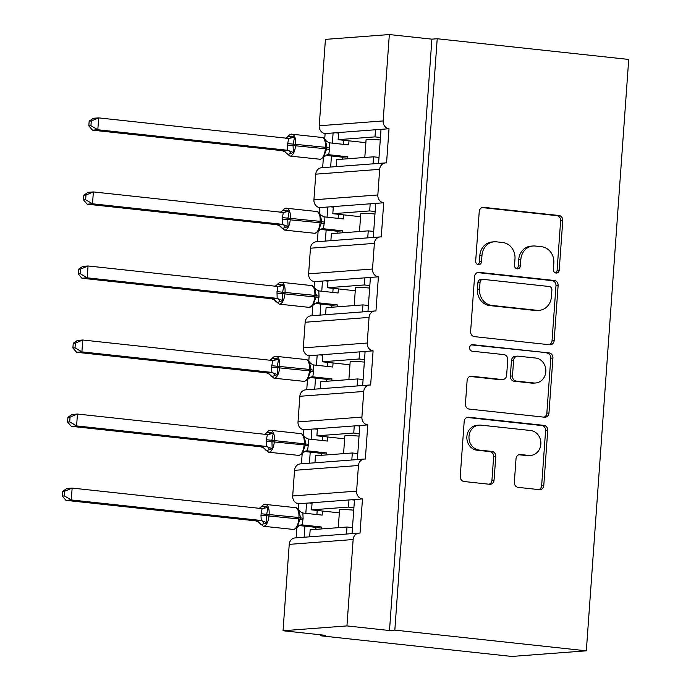 <?xml version="1.0" encoding="UTF-8"?>
<svg xmlns="http://www.w3.org/2000/svg" width="691" height="691" viewBox="0 0 691 691"><rect width="100%" height="100%" fill="white"/><g stroke="black" fill="none" stroke-linecap="round" stroke-linejoin="round"><path stroke-width="1.04" d="M556.065 273.049A3.282 2.928 85.7 0 0 559.218 270.103L562.768 220.602A4.682 4.189 85.7 0 0 558.924 215.488L483.735 207.36A4.682 4.189 85.7 0 0 483.052 207.352A4.682 4.189 85.7 0 0 479.226 211.576L475.676 261.068A3.282 2.928 85.7 0 0 481.523 261.699L481.981 255.299A14.986 13.397 85.7 0 1 494.22 241.798A14.986 13.397 85.7 0 1 496.423 241.833L502.685 242.515A14.986 13.397 85.7 0 1 514.985 258.866L514.527 265.266A3.282 2.928 85.7 0 0 520.375 265.905L520.833 259.496A14.986 13.397 85.7 0 1 533.072 245.996A14.986 13.397 85.7 0 1 535.266 246.031L541.537 246.713A14.986 13.397 85.7 0 1 553.828 263.064L553.37 269.464A3.282 2.928 85.7 0 0 556.065 273.049M555.46 272.91A3.282 2.928 85.7 0 0 557.093 270.259L560.634 220.766A4.682 4.189 85.7 0 0 556.791 215.652L482.042 207.576M477.766 264.515A3.282 2.928 85.7 0 0 479.399 261.863L479.856 255.454L481.981 255.299M516.609 268.713A3.282 2.928 85.7 0 0 518.241 266.061L518.699 259.661L520.833 259.496M514.337 482.266A4.682 4.189 85.7 0 0 518.181 487.371L539.274 489.651A4.682 4.189 85.7 0 0 539.956 489.669A4.682 4.189 85.7 0 0 543.782 485.445L547.721 430.476A4.682 4.189 85.7 0 0 543.877 425.362L468.697 417.234A4.682 4.189 85.7 0 0 468.006 417.226A4.682 4.189 85.7 0 0 464.179 421.441L460.241 476.419A4.682 4.189 85.7 0 0 464.084 481.523L489.565 484.279A4.682 4.189 85.7 0 0 490.247 484.296A4.682 4.189 85.7 0 0 494.074 480.072L495.758 456.544A4.682 4.189 85.7 0 0 491.923 451.439L479.286 450.074A12.524 11.203 85.7 0 1 468.964 437.429A12.524 11.203 85.7 0 1 479.234 425.12A12.524 11.203 85.7 0 1 481.066 425.146L530.567 430.502A12.524 11.203 85.7 0 1 540.88 443.147A12.524 11.203 85.7 0 1 530.619 455.455A12.524 11.203 85.7 0 1 528.779 455.421L520.53 454.531A4.682 4.189 85.7 0 0 519.848 454.523A4.682 4.189 85.7 0 0 516.022 458.738L514.337 482.266M437.213 38.748L394.829 630.114L586.331 650.818L628.715 59.443L437.213 38.748L431.892 39.154L389.335 34.55L383.142 120.934A7.16 6.4 85.7 0 0 389.016 128.742L386.563 162.912A7.16 6.4 -94.3 0 0 385.518 162.895A7.16 6.4 -94.3 0 0 379.67 169.338L377.839 194.974A7.16 6.4 85.7 0 0 383.712 202.783L381.259 236.953A7.16 6.4 -94.3 0 0 380.214 236.935A7.16 6.4 -94.3 0 0 374.367 243.379L372.527 269.006A7.16 6.4 85.7 0 0 378.4 276.823L375.956 310.993A7.16 6.4 -94.3 0 0 374.902 310.976A7.16 6.4 -94.3 0 0 369.054 317.419L367.223 343.047A7.16 6.4 85.7 0 0 373.097 350.855L370.644 385.034A7.16 6.4 -94.3 0 0 369.599 385.017A7.16 6.4 -94.3 0 0 363.751 391.46L361.911 417.088A7.16 6.4 85.7 0 0 367.785 424.896L365.34 459.074A7.16 6.4 -94.3 0 0 364.287 459.057A7.16 6.4 -94.3 0 0 358.448 465.501L356.608 491.128A7.16 6.4 85.7 0 0 362.481 498.937L360.028 533.115A7.16 6.4 -94.3 0 0 358.983 533.098A7.16 6.4 -94.3 0 0 353.136 539.541L346.942 625.916L283.042 630.745L325.591 635.349L320.27 635.755L320.339 634.779M549.656 344.766A4.682 4.189 85.7 0 0 550.347 344.783A4.682 4.189 85.7 0 0 554.165 340.559L558.112 285.59A4.682 4.189 85.7 0 0 554.268 280.477L479.079 272.349A4.682 4.189 85.7 0 0 478.388 272.34A4.682 4.189 85.7 0 0 474.57 276.564L470.623 331.533A4.682 4.189 85.7 0 0 474.467 336.647L549.656 344.766M552.912 358.033L548.974 413.002A4.682 4.189 85.7 0 1 545.156 417.226A4.682 4.189 85.7 0 1 544.465 417.209L469.275 409.089A4.682 4.189 85.7 0 1 465.432 403.976L467.116 380.447A4.682 4.189 85.7 0 1 470.942 376.232A4.682 4.189 85.7 0 1 471.633 376.241L502.124 379.54A4.682 4.189 85.7 0 0 502.815 379.549A4.682 4.189 85.7 0 0 506.633 375.334L507.755 359.726A4.682 4.189 85.7 0 0 503.912 354.613L472.16 351.183A3.282 2.928 85.7 0 1 472.635 344.662L549.077 352.92A4.682 4.189 85.7 0 1 552.912 358.033L550.787 358.197L546.849 413.166L548.974 413.002M364.287 459.057L300.378 463.886A7.16 6.4 -94.3 0 0 294.539 470.329L292.699 495.957A7.16 6.4 85.7 0 0 298.572 503.765L306.562 503.16L305.828 513.344M304.912 526.179L304.118 537.235M298.572 503.765L298.184 509.146M296.836 528.002L296.128 537.84M306.562 503.16L312.099 502.746L311.589 509.863L348.445 507.082L348.955 499.964L362.481 498.937M312.099 502.746L348.955 499.964M353.913 507.669L348.445 507.082M311.589 509.863L339.333 512.86M338.27 527.674L339.549 509.88A10.495 0.769 4.1 0 1 353.732 510.183M354.492 499.541L352.047 533.616M369.599 385.017L305.69 389.845A7.16 6.4 -94.3 0 0 299.842 396.288L298.011 421.916A7.16 6.4 85.7 0 0 303.876 429.724L311.866 429.12L311.14 439.303M310.216 452.139L309.43 463.203M303.876 429.724L303.496 435.105M302.14 453.961L301.44 463.799M311.866 429.12L317.411 428.705L316.893 435.822L353.749 433.041L354.258 425.924L367.785 424.896M317.411 428.705L354.258 425.924M359.216 433.628L353.749 433.041M316.893 435.822L344.645 438.82M343.582 453.633L344.852 435.84A10.495 0.769 4.1 0 1 359.035 436.142M359.795 425.501L357.359 459.575M374.902 310.976L310.993 315.804A7.16 6.4 -94.3 0 0 305.154 322.248L303.314 347.875A7.16 6.4 85.7 0 0 309.188 355.684L317.178 355.088L316.443 365.263M315.528 378.107L314.733 389.163M309.188 355.684L308.799 361.073M307.452 379.92L306.744 389.759M317.178 355.088L322.714 354.664L322.205 361.782L359.061 359L359.57 351.883L373.097 350.855M322.714 354.664L359.57 351.883M364.52 359.588L359.061 359M322.205 361.782L349.948 364.788M348.886 379.592L350.164 361.808A10.495 0.769 4.1 0 1 364.347 362.101M365.107 351.46L362.663 385.535M380.214 236.935L316.305 241.764A7.16 6.4 -94.3 0 0 310.458 248.207L308.618 273.835A7.16 6.4 85.7 0 0 314.491 281.643L322.481 281.047L321.756 291.231M320.831 304.066L320.037 315.122M314.491 281.643L314.111 287.033M312.755 305.88L312.056 315.727M322.481 281.047L328.018 280.624L327.508 287.741L364.364 284.96L364.874 277.842L378.4 276.823M328.018 280.624L364.874 277.842M369.832 285.547L364.364 284.96M327.508 287.741L355.252 290.747M354.198 305.552L355.468 287.767A10.495 0.769 4.1 0 1 369.65 288.061M370.411 277.419L367.975 311.494M385.518 162.895L321.609 167.723A7.16 6.4 -94.3 0 0 315.77 174.167L313.93 199.794A7.16 6.4 85.7 0 0 319.803 207.611L327.793 207.006L327.059 217.19M326.143 230.025L325.349 241.081M319.803 207.611L319.415 212.992M318.067 231.839L317.359 241.686M327.793 207.006L333.33 206.583L332.82 213.7L369.668 210.919L370.186 203.802L383.712 202.783M333.33 206.583L370.186 203.802M375.135 211.515L369.668 210.919M332.82 213.7L360.564 216.706M359.501 231.511L360.78 213.726A10.495 0.769 4.1 0 1 374.954 214.02M375.723 203.379L373.278 237.462M346.511 534.039L347.012 527.017L310.164 529.798L309.654 536.821M351.814 459.999L352.324 452.976L315.467 455.758L314.966 462.78M357.126 385.958L357.627 378.936L320.779 381.717L320.27 388.739M362.43 311.917L362.939 304.895L326.083 307.676L325.582 314.699M367.742 237.877L368.243 230.854L331.386 233.636L330.885 240.658M389.335 34.55L325.426 39.378L319.233 125.762A7.16 6.4 85.7 0 0 325.107 133.57L333.097 132.966L332.371 143.149M331.447 155.985L330.652 167.041M325.107 133.57L324.727 138.951M323.371 157.798L322.662 167.645M333.097 132.966L338.633 132.542L338.124 139.668L374.98 136.878L375.489 129.761L389.016 128.742M338.633 132.542L375.489 129.761M380.447 137.474L374.98 136.878M338.124 139.668L365.867 142.666M364.805 157.47L366.083 139.686A10.495 0.769 4.1 0 1 380.266 139.979M381.026 129.347L378.582 163.421M373.045 163.836L373.546 156.814L336.698 159.595L336.197 166.617M283.042 630.745L289.227 544.37A7.16 6.4 -94.3 0 1 295.074 537.926L358.983 533.098M394.829 630.114L389.499 630.52L346.942 625.916M389.499 630.52L431.892 39.154M352.479 527.604L347.012 527.017M357.791 453.564L352.324 452.976M363.095 379.523L357.627 378.936M368.398 305.482L362.939 304.895M373.71 231.442L368.243 230.854M586.331 650.818L511.772 656.45L320.27 635.755M379.014 157.401L373.546 156.814M338.599 133.078L335.705 132.767M333.287 207.119L330.393 206.808M327.983 281.159L325.09 280.848M322.68 355.2L319.778 354.889M317.368 429.241L314.474 428.93M312.064 503.281L309.162 502.97M380.991 129.873L378.098 129.562M375.679 203.914L372.786 203.603M370.376 277.955L367.482 277.644M365.064 351.995L362.17 351.684M359.761 426.036L356.867 425.725M354.457 500.077L351.555 499.766M533.072 245.996L530.938 246.16A14.986 13.397 85.7 0 0 518.699 259.661M494.22 241.798L492.096 241.962A14.986 13.397 85.7 0 0 479.856 255.454M549.224 344.723A4.682 4.189 85.7 0 0 552.04 340.723L555.979 285.754A4.682 4.189 85.7 0 0 552.135 280.641L477.377 272.565M551.893 290.082A3.282 2.928 85.7 0 0 549.207 286.506L483.208 279.371A3.282 2.928 85.7 0 0 480.046 282.317L479.563 289.071A14.986 13.397 85.7 0 0 491.862 305.422L536.976 310.302A14.986 13.397 85.7 0 0 539.17 310.337A14.986 13.397 85.7 0 0 551.409 296.836L551.893 290.082M482.724 279.363L480.59 279.527A3.282 2.928 85.7 0 0 477.922 282.481L480.046 282.317M539.17 310.337L537.045 310.501A14.986 13.397 85.7 0 1 534.843 310.458L489.729 305.586A14.986 13.397 85.7 0 1 477.429 289.235L477.922 282.481M544.033 417.165A4.682 4.189 85.7 0 0 546.849 413.166M469.932 376.448L499.99 379.696A4.682 4.189 85.7 0 0 500.681 379.713L502.815 379.549M471.219 344.895L549.077 352.92M533.763 382.961A12.524 11.203 85.7 0 0 535.603 382.987A12.524 11.203 85.7 0 0 545.864 370.678A12.524 11.203 85.7 0 0 535.551 358.033L518.112 356.15A4.682 4.189 85.7 0 0 517.429 356.141A4.682 4.189 85.7 0 0 513.603 360.356L512.48 375.964A4.682 4.189 85.7 0 0 516.324 381.069L533.763 382.961L531.638 383.116A12.524 11.203 85.7 0 0 533.469 383.151L535.603 382.987M517.429 356.141L515.296 356.297A4.682 4.189 85.7 0 0 511.47 360.521L513.603 360.356M531.638 383.116L514.199 381.233A4.682 4.189 85.7 0 1 510.355 376.12L511.47 360.521M550.787 358.197A4.682 4.189 85.7 0 0 546.944 353.084M530.619 455.455L528.485 455.611A12.524 11.203 85.7 0 1 526.654 455.585L518.837 454.738M479.234 425.12L477.101 425.276A12.524 11.203 85.7 0 0 466.84 437.584A12.524 11.203 85.7 0 0 477.153 450.23L479.286 450.074M489.133 484.236A4.682 4.189 85.7 0 0 491.949 480.236L493.633 456.708A4.682 4.189 85.7 0 0 489.789 451.603L477.153 450.23M538.842 489.608A4.682 4.189 85.7 0 0 541.649 485.609L545.596 430.64A4.682 4.189 85.7 0 0 541.753 425.526L466.995 417.442M291.801 134.227A10.261 4.535 96.2 0 1 292.172 134.235C291.11 133.743 289.598 134.564 287.646 136.688L291.852 136.127L294.487 137.198L293.036 145.352L293.39 152.504L288.354 154.292L286.618 153.773L286.73 153.005M90.944 125.71L91.29 120.968L89.156 121.132L88.819 125.874L90.944 125.71L97.82 129.753L287.767 150.284L287.508 144.998L288.613 138.416L98.675 117.885L97.82 129.753L92.499 130.158L282.248 150.664L287.577 150.258M89.156 121.132L93.345 118.291L98.675 117.885L91.29 120.968M287.611 143.573L325.444 147.304A10.261 4.535 -83.8 0 0 321.963 137.457L292.172 134.235A10.261 4.535 96.2 0 1 295.653 144.091L295.549 145.507A10.261 4.535 96.2 0 1 290.237 156.062A10.261 4.535 96.2 0 1 289.866 156.054L284.994 151.899L282.248 150.664M348.981 140.834L348.687 144.911L329.391 142.821L329.65 148.116L328.735 154.715L326.558 155.009M347.694 158.766L347.841 156.779L328.735 154.715M347.841 156.779L342.511 157.177L325.772 155.371M343.436 144.341L343.721 140.273M342.373 159.172L342.511 157.177M289.866 156.054L320.382 159.284L324.191 156.822L324.01 155.812L326.653 148.98L326.808 146.371L325.219 139.729M326.601 149.627L326.653 148.98L325.34 148.729L325.444 147.304L329.65 148.116M324.01 155.812L328.545 154.698M329.391 142.821L325.107 140.506M287.767 150.284L293.39 152.504M294.487 137.198L288.942 138.425M92.499 130.158L88.819 125.874M286.497 208.267A10.261 4.535 96.2 0 1 286.869 208.276C285.798 207.784 284.286 208.604 282.334 210.729L286.549 210.168L289.175 211.23L287.732 219.393L288.078 226.544L283.042 228.332L281.306 227.814L281.418 227.045M85.641 199.751L85.978 195.009L83.853 195.173L83.516 199.915L85.641 199.751L92.516 203.793L282.455 224.325L282.204 219.038L283.31 212.457L93.363 191.925L92.516 203.793L87.187 204.191L276.944 224.705L282.265 224.299M83.853 195.173L88.042 192.331L93.363 191.925L85.978 195.009M282.308 217.613L320.132 221.345A10.261 4.535 -83.8 0 0 316.659 211.498L286.869 208.276A10.261 4.535 96.2 0 1 290.35 218.131L290.246 219.548A10.261 4.535 96.2 0 1 284.934 230.103A10.261 4.535 96.2 0 1 284.562 230.094L279.682 225.94L276.944 224.705A5.252 5.174 -111.4 0 1 281.306 227.814M343.669 214.875L343.384 218.952L324.088 216.862L324.338 222.156L323.431 228.747L321.246 229.049M342.39 232.807L342.529 230.82L323.431 228.747A5.252 5.174 -111.4 0 0 321.125 229.092L321.609 228.928M342.529 230.82L337.208 231.217L320.469 229.412M338.124 218.382L338.417 214.314M337.061 233.213L337.208 231.217M284.562 230.094L315.07 233.325L318.879 230.863L318.698 229.853L321.35 223.02L321.505 220.412L319.907 213.769M321.289 223.668L321.35 223.02L320.037 222.77L320.132 221.345L324.338 222.156M318.698 229.853L323.233 228.738M324.088 216.862L319.795 214.547M282.455 224.325L288.078 226.544M289.175 211.23L283.638 212.465M87.187 204.191L83.516 199.915M281.194 282.308A10.261 4.535 96.2 0 1 281.565 282.317C280.494 281.824 278.983 282.636 277.031 284.77L281.246 284.208L283.871 285.271L282.42 293.433L282.774 300.585L277.739 302.364L276.003 301.855L276.115 301.086M80.337 273.791L80.674 269.049L78.541 269.214L78.204 273.956L80.337 273.791L87.213 277.834L277.151 298.365L276.996 291.654L277.998 286.497L88.059 265.966L87.213 277.834L81.883 278.231L271.632 298.745L276.961 298.339M78.541 269.214L82.73 266.372L88.059 265.966L80.674 269.049M276.996 291.654L314.828 295.385A10.261 4.535 -83.8 0 0 311.347 285.538L281.565 282.317A10.261 4.535 96.2 0 1 285.038 292.163L284.934 293.589A10.261 4.535 96.2 0 1 279.622 304.144A10.261 4.535 96.2 0 1 279.25 304.135L274.379 299.98L271.632 298.745A5.252 5.174 -111.4 0 1 276.003 301.855M338.365 288.916L338.072 292.993L318.776 290.902L319.035 296.197L318.119 302.788L315.942 303.081M337.078 306.847L337.225 304.852L318.119 302.788A5.252 5.174 -111.4 0 0 315.822 303.133A5.252 5.174 -111.4 0 1 315.822 303.133L316.297 302.969M337.225 304.852L331.896 305.258L315.165 303.453M332.82 292.423L333.114 288.346M331.758 307.253L331.896 305.258M319.035 296.197L316.141 295.644L314.604 287.81M276.901 293.07L316.037 297.061L313.394 303.893L313.576 304.904L309.041 307.357A10.261 4.535 -83.8 0 0 309.413 307.365A10.261 4.535 -83.8 0 0 314.725 296.81L314.828 295.385L316.141 295.636L316.193 294.452M313.394 303.893L317.929 302.77M318.776 290.902L314.491 288.588M277.151 298.365L282.774 300.585M283.871 285.271L278.326 286.506M81.883 278.231L78.204 273.956M275.882 356.349A10.261 4.535 96.2 0 1 276.253 356.357C275.182 355.865 273.671 356.677 271.718 358.81L275.934 358.249L278.559 359.311L277.117 367.474L277.462 374.626L272.435 376.405L270.699 375.895L270.812 375.127M75.025 347.832L75.362 343.09L73.237 343.254L72.901 347.996L75.025 347.832L81.901 351.874L271.848 372.406L271.589 367.111L272.695 360.529L82.756 340.007L81.901 351.874L76.58 352.272L266.329 372.786L271.649 372.38M73.237 343.254L77.427 340.413L82.756 340.007L75.362 343.09M271.693 365.694L309.525 369.426A10.261 4.535 -83.8 0 0 306.044 359.57L276.253 356.357A10.261 4.535 96.2 0 1 279.734 366.204L279.63 367.629A10.261 4.535 96.2 0 1 274.318 378.184A10.261 4.535 96.2 0 1 273.947 378.176L269.067 374.021L266.329 372.786A5.252 5.174 -111.4 0 1 270.699 375.895M333.062 362.956L332.768 367.033L313.472 364.943L313.723 370.238L312.816 376.828L310.63 377.122M331.775 380.888L331.913 378.893L312.816 376.828M331.913 378.893L326.593 379.299L309.853 377.493M327.508 366.463L327.802 362.386M326.446 381.294L326.593 379.299M273.947 378.176L304.455 381.406L308.272 378.944L308.082 377.934L310.734 371.102L310.89 368.484L309.292 361.851M310.674 371.749L310.734 371.102L310.674 371.801L310.734 371.102L309.421 370.851L309.525 369.426L313.723 370.238M308.082 377.934L312.617 376.811M313.472 364.943L309.179 362.628M271.848 372.406L277.462 374.626M278.559 359.311L273.023 360.547M76.58 352.272L72.901 347.996M266.415 432.842L270.63 432.29L273.256 433.352L271.909 440.089L272.159 448.666L267.123 450.446L265.387 449.936L265.499 449.167M69.722 421.873L70.059 417.131L67.934 417.295L67.588 422.037L69.722 421.873L76.597 425.915L266.536 446.446L266.38 439.726L267.391 434.57L77.444 414.047L76.597 425.915L71.268 426.312L261.017 446.827L266.346 446.421M67.934 417.295L72.123 414.445L77.444 414.047L70.059 417.131M270.578 430.389A10.261 4.535 96.2 0 1 270.95 430.398A10.261 4.535 96.2 0 1 274.422 440.245L274.318 441.67A10.261 4.535 96.2 0 1 269.015 452.225A10.261 4.535 96.2 0 1 268.644 452.216L263.763 448.062L261.017 446.827A5.252 5.174 -111.4 0 1 265.387 449.936M327.75 436.997L327.456 441.074L308.169 438.984L308.419 444.27L307.504 450.869L305.327 451.163M326.463 454.928L326.61 452.933L307.504 450.869A5.252 5.174 -111.4 0 0 305.206 451.206A5.252 5.174 -111.4 0 1 305.206 451.206L305.681 451.05M326.61 452.933L321.28 453.339L304.55 451.525M322.205 440.504L322.498 436.427M321.142 455.326L321.28 453.339M268.644 452.216L299.151 455.447L302.96 452.985L302.779 451.974L305.422 445.142L305.577 442.525L303.988 435.891M305.37 445.79L305.422 445.142L305.362 445.842L305.422 445.142L304.109 444.892L304.213 443.467A10.261 4.535 -83.8 0 0 300.732 433.611L270.95 430.398C269.879 429.906 268.367 430.718 266.415 432.851L264.178 434.622M302.779 451.974L307.314 450.852M308.169 438.984L303.876 436.66M266.536 446.446L272.159 448.666M273.256 433.352L267.711 434.587M71.268 426.312L67.588 422.037M265.266 504.43A10.261 4.535 96.2 0 1 265.638 504.439C264.567 503.946 263.064 504.758 261.103 506.883L265.318 506.33L267.944 507.393L266.501 515.546L266.847 522.707L261.82 524.486L260.084 523.977L260.196 523.208M64.41 495.913L64.755 491.171L62.622 491.336L62.285 496.069L64.41 495.913L71.285 499.956L261.233 520.487L260.973 515.192L262.079 508.611L72.14 488.088L71.285 499.956L65.965 500.353L255.713 520.867L261.034 520.461M62.622 491.336L66.811 488.485L72.14 488.088L64.755 491.171M258.451 522.102L255.713 520.867M322.447 511.038L322.153 515.115L302.857 513.024L303.116 518.31L302.2 524.91L300.015 525.203M321.16 528.969L321.298 526.974L302.2 524.91A5.252 5.174 -111.4 0 0 299.894 525.246A5.252 5.174 -111.4 0 1 299.894 525.246L300.378 525.091M321.298 526.974L315.977 527.38L299.238 525.566M316.893 514.545L317.186 510.468M315.83 529.366L315.977 527.38M261.077 513.767L298.909 517.507A10.261 4.535 -83.8 0 0 295.428 507.652L265.638 504.439A10.261 4.535 96.2 0 1 269.119 514.285L269.015 515.711A10.261 4.535 96.2 0 1 263.703 526.266A10.261 4.535 96.2 0 1 263.331 526.257L293.839 529.487L297.657 527.026L297.476 526.015L300.119 519.183L300.274 516.566L298.676 509.932M300.058 519.831L300.119 519.183L300.058 519.882L300.119 519.183L298.806 518.932L298.909 517.507L303.116 518.31M297.476 526.015L302.01 524.892M302.857 513.024L298.572 510.701M261.233 520.487L266.847 522.707M267.944 507.393L262.407 508.628M65.965 500.353L62.285 496.069M557.093 270.259L559.218 270.103M479.399 261.863L481.523 261.699M518.241 266.061L520.375 265.905M289.227 544.37L353.136 539.541M292.699 495.957L356.608 491.128M294.539 470.329L358.448 465.501M298.011 421.916L361.911 417.088M299.842 396.288L363.751 391.46M303.314 347.875L367.223 343.047M305.154 322.248L369.054 317.419M308.618 273.835L372.527 269.006M310.458 248.207L374.367 243.379M313.93 199.794L377.839 194.974M315.77 174.167L379.67 169.338M319.233 125.762L383.142 120.934M482.37 207.464L483.735 207.36M556.791 215.652L558.924 215.488M560.634 220.766L562.768 220.602M477.714 272.453L479.079 272.349M552.135 280.641L554.268 280.477M555.979 285.754L558.112 285.59M552.04 340.723L554.165 340.559M477.429 289.235L479.563 289.071M489.729 305.586L491.862 305.422M534.843 310.458L536.976 310.302M470.269 376.345L471.633 376.241M499.99 379.696L502.124 379.54M471.677 344.731L472.635 344.662M510.355 376.12L512.48 375.964M514.199 381.233L516.324 381.069M519.166 454.635L520.53 454.531M526.654 455.585L528.779 455.421M489.789 451.603L491.923 451.439M493.633 456.708L495.758 456.544M491.949 480.236L494.074 480.072M467.332 417.338L468.697 417.234M541.753 425.526L543.877 425.362M545.596 430.64L547.721 430.476M541.649 485.609L543.782 485.445M319.657 159.276A10.261 4.535 -83.8 0 0 320.028 159.284A10.261 4.535 -83.8 0 0 325.34 148.729L287.508 144.998M324.191 156.822L326.428 155.052A5.252 5.174 -111.4 0 1 326.437 155.052A5.252 5.174 -111.4 0 1 328.717 154.715M326.808 146.371L326.653 148.98L329.547 149.541M282.265 150.655A5.252 5.174 -111.4 0 1 286.618 153.773M287.508 150.267A5.252 3.775 -90.3 0 1 290.617 153.48M287.862 136.429A5.252 5.174 -111.4 0 1 286.065 138.14M291.852 136.127A5.252 3.775 -90.3 0 1 288.829 138.425M314.353 233.316A10.261 4.535 -83.8 0 0 314.725 233.325A10.261 4.535 -83.8 0 0 320.037 222.77L282.204 219.038M321.496 220.412L321.35 223.02L324.234 223.582M282.196 224.299A5.252 3.775 -90.3 0 1 285.305 227.512M282.55 210.47A5.252 5.174 -111.4 0 1 280.762 212.18M286.549 210.168A5.252 3.775 -90.3 0 1 283.526 212.465M316.037 297.061L316.141 295.636L316.037 297.061M315.986 297.709L316.037 297.07L318.931 297.614M276.892 298.339A5.252 3.775 -90.3 0 1 280.002 301.552M277.246 284.511A5.252 5.174 -111.4 0 1 275.45 286.221M281.246 284.208A5.252 3.775 -90.3 0 1 278.214 286.506M303.738 381.397A10.261 4.535 -83.8 0 0 304.109 381.397A10.261 4.535 -83.8 0 0 309.421 370.851L271.589 367.111M310.993 377.01L310.509 377.174A5.252 5.174 -111.4 0 1 312.798 376.837M310.881 368.484L310.734 371.102L313.628 371.654M271.58 372.38A5.252 3.775 -90.3 0 1 274.69 375.593M271.943 358.551A5.252 5.174 -111.4 0 1 270.146 360.261M275.934 358.249A5.252 3.775 -90.3 0 1 272.91 360.547M298.426 455.438A10.261 4.535 -83.8 0 0 298.797 455.438A10.261 4.535 -83.8 0 0 304.109 444.892L266.285 441.152M266.38 439.726L308.419 444.27M305.577 442.525L305.422 445.142L308.316 445.695M266.277 446.421A5.252 3.775 -90.3 0 1 269.386 449.634M266.631 432.592A5.252 5.174 -111.4 0 1 264.834 434.302M270.63 432.29A5.252 3.775 -90.3 0 1 267.598 434.587M293.122 529.479A10.261 4.535 -83.8 0 0 293.494 529.479A10.261 4.535 -83.8 0 0 298.806 518.932L260.973 515.192M300.274 516.566L300.119 519.183L303.012 519.736M255.73 520.859A5.252 5.174 -111.4 0 1 260.084 523.977M260.965 520.461A5.252 3.775 -90.3 0 1 264.074 523.674M261.328 506.633A5.252 5.174 -111.4 0 1 259.531 508.343M265.318 506.33A5.252 3.775 -90.3 0 1 262.295 508.619M326.843 141.612L325.496 140.048C323.552 137.863 322.377 136.999 321.963 137.457M326.437 155.052L326.912 154.888M287.646 136.688L285.4 138.459M321.54 215.652L320.183 214.089C318.249 211.904 317.074 211.04 316.659 211.498M321.125 229.092L318.879 230.863M282.334 210.729L280.097 212.5M279.25 304.135L309.041 307.357M316.228 289.693L314.88 288.13C312.937 285.944 311.762 285.081 311.347 285.538M315.813 303.133L313.576 304.904M277.031 284.77L274.793 286.54M310.924 363.734L309.568 362.17C307.633 359.985 306.459 359.121 306.044 359.57M310.509 377.174L308.272 378.944M271.718 358.81L269.481 360.581M305.612 437.774L304.265 436.202C302.33 434.026 301.146 433.162 300.732 433.611M305.197 451.214L302.96 452.985M263.331 526.257L258.46 522.102M300.309 511.806L298.953 510.243C297.018 508.066 295.843 507.203 295.428 507.652M299.894 525.255L297.657 527.026M261.103 506.883L258.866 508.662"/></g></svg>
